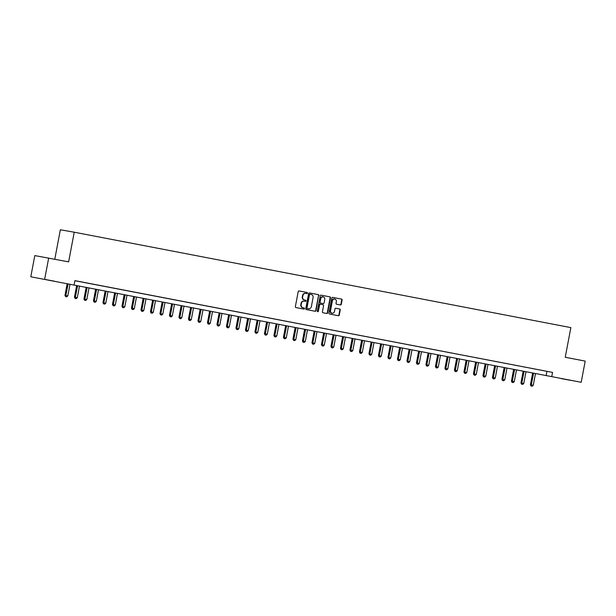 <?xml version="1.0" encoding="UTF-8"?>
<svg xmlns="http://www.w3.org/2000/svg" width="616" height="616" viewBox="0 0 616 616"><rect width="100%" height="100%" fill="white"/><g stroke="black" fill="none" stroke-linecap="round" stroke-linejoin="round"><path stroke-width="0.92" d="M307.446 293.139A0.593 0.531 100 0 0 307.03 292.461L299.106 290.937A0.847 0.762 100 0 0 298.206 291.622L295.372 306.599A0.847 0.762 100 0 0 295.965 307.577L303.888 309.093A0.593 0.531 100 0 0 304.104 307.931L303.08 307.731A2.71 2.433 100 0 1 301.201 304.612L301.432 303.365A2.71 2.433 100 0 1 304.327 301.162L305.351 301.363A0.593 0.531 100 0 0 305.567 300.192L304.543 300A2.71 2.433 100 0 1 302.656 296.881L302.895 295.634A2.71 2.433 100 0 1 305.752 293.424A2.71 2.433 100 0 0 305.752 293.424L306.814 293.624A0.593 0.531 100 0 0 307.446 293.139M306.514 293.562A0.593 0.531 100 0 0 306.653 292.392L299.014 290.929M303.588 309.04A0.593 0.531 100 0 0 303.734 307.861L303.08 307.731M305.051 301.301A0.593 0.531 100 0 0 305.197 300.131L304.543 300M561.268 378.617L570.801 380.38L561.268 378.617M44.883 279.418L54.416 281.189L44.883 279.418M340.402 304.951A0.847 0.762 100 0 0 341.31 304.258L342.103 300.061A0.847 0.762 100 0 0 341.51 299.083L332.709 297.389A0.847 0.762 100 0 0 331.808 298.082L328.975 313.051A0.847 0.762 100 0 0 329.568 314.029L338.369 315.715A0.847 0.762 100 0 0 338.377 315.723A0.847 0.762 100 0 0 339.27 315.03L340.232 309.956A0.847 0.762 100 0 0 339.639 308.978L335.874 308.254A0.847 0.762 100 0 0 334.973 308.947L334.496 311.465A2.264 2.033 100 0 1 330.507 310.695L332.37 300.839A2.264 2.033 100 0 1 336.359 301.609L336.051 303.249A0.847 0.762 100 0 0 336.636 304.227L340.402 304.951M30.8 276.784L34.804 255.594L68.63 261.869L74.228 232.209L570.855 327.612L565.249 357.265L585.2 361.099L581.196 382.29L30.8 276.784L581.196 382.29M48.679 258.035L44.675 279.225M74.906 280.727L552.552 372.395L74.921 280.642L74.12 284.877M552.552 372.395L551.751 376.63M318.903 295.603A0.847 0.762 100 0 0 318.31 294.625L309.509 292.939A0.847 0.762 100 0 0 309.502 292.931A0.847 0.762 100 0 0 308.608 293.624L305.782 308.593A0.847 0.762 100 0 0 306.368 309.571L315.169 311.265A0.847 0.762 100 0 0 316.07 310.572L318.526 295.534A0.847 0.762 100 0 0 317.941 294.564L309.425 292.923M321.113 295.164L329.914 296.858A0.847 0.762 100 0 1 330.499 297.828L327.673 312.805A0.847 0.762 100 0 1 326.78 313.49A0.847 0.762 100 0 0 326.78 313.49L323 312.766A0.847 0.762 100 0 1 322.414 311.788L323.562 305.721A0.847 0.762 100 0 0 322.969 304.743L320.474 304.265A0.847 0.762 100 0 0 319.573 304.951L318.372 311.272A0.593 0.531 100 0 1 317.332 311.072L320.205 295.849A0.847 0.762 100 0 1 321.098 295.164L321.113 295.164A0.847 0.762 100 0 0 321.098 295.164M76.007 280.896L81.504 281.935L76.007 280.896M85.501 282.721L90.999 283.76L85.501 282.721M95.003 284.546L100.5 285.585L95.003 284.546M104.504 286.371L110.002 287.41L104.504 286.371M113.999 288.196L119.496 289.235L113.999 288.196M123.5 290.02L128.998 291.06L123.5 290.02M133.002 291.845L138.5 292.885L133.002 291.845M142.496 293.67L147.994 294.71L142.496 293.67M151.998 295.495L157.496 296.535L151.998 295.495M161.5 297.32L166.998 298.36L161.5 297.32M171.002 299.145L176.492 300.185L171.002 299.145M180.496 300.97L185.994 302.009L180.496 300.97M189.998 302.795L195.495 303.834L189.998 302.795M199.499 304.62L204.989 305.659L199.499 304.62M208.993 306.437L214.491 307.484L208.993 306.437M218.495 308.262L223.993 309.309L218.495 308.262M227.997 310.087L233.495 311.134L227.997 310.087M237.491 311.912L242.989 312.959L237.491 311.912M246.993 313.736L252.491 314.784L246.993 313.736M256.495 315.561L261.993 316.609L256.495 315.561M265.989 317.386L271.487 318.434L265.989 317.386M275.491 319.211L280.988 320.258L275.491 319.211M284.992 321.036L290.49 322.083L284.992 321.036M294.486 322.861L299.984 323.908L294.486 322.861M303.988 324.686L309.486 325.733L303.988 324.686M313.49 326.511L318.988 327.55L313.49 326.511M322.984 328.336L328.482 329.375L322.984 328.336M332.486 330.161L337.984 331.2L332.486 330.161M341.988 331.986L347.486 333.025L341.988 331.986M351.482 333.81L356.98 334.85L351.482 333.81M360.984 335.635L366.481 336.675L360.984 335.635M370.486 337.46L375.983 338.5L370.486 337.46M379.98 339.285L385.477 340.325L379.98 339.285M389.481 341.11L394.979 342.15L389.481 341.11M398.983 342.935L404.481 343.974L398.983 342.935M408.477 344.76L413.975 345.799L408.477 344.76M417.979 346.585L423.477 347.624L417.979 346.585M427.481 348.41L432.979 349.449L427.481 348.41M436.983 350.235L442.473 351.274L436.983 350.235M446.477 352.059L451.975 353.099L446.477 352.059M455.979 353.884L461.476 354.924L455.979 353.884M465.48 355.709L470.971 356.749L465.48 355.709M474.975 357.534L480.472 358.574L474.975 357.534M484.476 359.359L489.974 360.399L484.476 359.359M493.978 361.184L499.476 362.223L493.978 361.184M503.472 363.009L508.97 364.048L503.472 363.009M512.974 364.834L518.472 365.873L512.974 364.834M522.476 366.659L527.974 367.698L522.476 366.659M531.97 368.483L537.468 369.523L531.97 368.483M541.472 370.308L546.97 371.348L541.472 370.308M74.228 232.209L60.353 229.768L54.793 259.213M546.923 371.402L546.123 375.637M305.721 293.416L305.413 293.362A2.71 2.433 100 0 0 302.518 295.565L302.895 295.634M304.165 299.93A2.71 2.433 100 0 1 302.287 296.812L302.518 295.565M304.258 301.147L303.95 301.093A2.71 2.433 100 0 0 303.911 301.093A2.71 2.433 100 0 0 301.055 303.303L301.432 303.365M302.71 307.669A2.71 2.433 100 0 1 300.824 304.55L301.055 303.303M314.884 311.211A0.847 0.762 100 0 0 315.7 310.51L318.526 295.534M310.11 294.255A0.593 0.531 100 0 0 309.478 294.741L306.999 307.885A0.593 0.531 100 0 0 307.407 308.562L308.493 308.77A2.71 2.433 100 0 0 311.38 306.568L313.074 297.59A2.71 2.433 100 0 0 311.195 294.463L309.733 294.194A0.593 0.531 100 0 0 309.101 294.671L309.478 294.741M308.185 308.716A2.71 2.433 100 0 1 308.146 308.716A2.71 2.433 100 0 1 308.115 308.708L307.03 308.5A0.593 0.531 100 0 1 306.622 307.815L309.101 294.671M321.021 295.156L329.914 296.858M326.48 313.436A0.847 0.762 100 0 0 327.296 312.736L330.13 297.767A0.847 0.762 100 0 0 329.537 296.789M320.451 304.258L320.097 304.196A0.847 0.762 100 0 0 319.196 304.889L318.372 311.272M317.571 311.688A0.593 0.531 100 0 0 318.002 311.211M324.748 299.422A2.264 2.033 100 0 0 320.759 298.652L320.104 302.125A0.847 0.762 100 0 0 320.69 303.103L323.192 303.58A0.847 0.762 100 0 0 324.093 302.895L324.748 299.422M322.961 296.781A2.264 2.033 100 0 0 320.382 298.583L320.759 298.652M322.815 303.511L322.83 303.519A0.847 0.762 100 0 0 322.838 303.519A0.847 0.762 100 0 1 322.815 303.511L320.32 303.034A0.847 0.762 100 0 1 319.727 302.056L320.382 298.583M334.565 298.968A2.264 2.033 100 0 0 331.993 300.77L332.37 300.839M331.924 313.267A2.264 2.033 100 0 1 330.13 310.633L331.993 300.77M338.084 315.661A0.847 0.762 100 0 0 338.9 314.961L339.855 309.894A0.847 0.762 100 0 0 339.27 308.916L335.782 308.246M340.117 304.889A0.847 0.762 100 0 0 340.933 304.196L341.726 299.992A0.847 0.762 100 0 0 341.133 299.014L332.617 297.382M67.167 283.676L64.965 295.349L67.806 295.873L70.008 284.222M68.106 283.853L65.612 296.604L66.744 296.82L65.981 296.673M67.806 295.873L66.744 296.82M65.612 296.604L64.965 295.349M76.669 285.501L74.467 297.174L77.3 297.697L79.502 286.047M77.601 285.678L75.106 298.429L76.245 298.645L75.483 298.498M77.3 297.697L76.245 298.645M75.106 298.429L74.467 297.174M86.171 287.325L83.961 298.999L86.802 299.522L89.004 287.872M87.102 287.503L84.608 300.254L85.739 300.469L84.985 300.323M86.802 299.522L85.739 300.469M84.608 300.254L83.961 298.999M95.665 289.15L93.463 300.824L96.304 301.347L98.506 289.697M96.604 289.327L94.109 302.079L95.241 302.294L94.479 302.148M96.304 301.347L95.241 302.294M94.109 302.079L93.463 300.824M105.167 290.975L102.964 302.649L105.798 303.172L108 291.522M106.098 291.152L103.604 303.904L104.743 304.119L103.981 303.973M105.798 303.172L104.743 304.119M103.604 303.904L102.964 302.649M114.668 292.8L112.459 304.473L115.3 304.997L117.502 293.347M115.6 292.977L113.105 305.728L114.237 305.944L113.483 305.798M115.3 304.997L114.237 305.944M113.105 305.728L112.459 304.473M124.163 294.625L121.96 306.298L124.802 306.822L127.004 295.172M125.102 294.802L122.607 307.553L123.739 307.769L122.977 307.623M124.802 306.822L123.739 307.769M122.607 307.553L121.96 306.298M133.664 296.45L131.462 308.123L134.296 308.647L136.498 296.997M134.604 296.627L132.101 309.378L133.241 309.594L132.479 309.448M134.296 308.647L133.241 309.594M132.101 309.378L131.462 308.123M143.166 298.275L140.956 309.94L143.798 310.472L146 298.822M144.098 298.452L141.603 311.203L142.735 311.419L141.98 311.272M143.798 310.472L142.735 311.419M141.603 311.203L140.956 309.94M152.66 300.1L150.458 311.765L153.299 312.297L155.501 300.647M153.6 300.277L151.105 313.028L152.237 313.244L151.474 313.097M153.299 312.297L152.237 313.244M151.105 313.028L150.458 311.765M162.162 301.925L159.96 313.59L162.793 314.122L164.996 302.471M163.101 302.102L160.599 314.853L161.739 315.069L160.976 314.922M162.793 314.122L161.739 315.069M160.599 314.853L159.96 313.59M171.664 303.75L169.454 315.415L172.295 315.946L174.497 304.296M172.596 303.927L170.101 316.678L171.233 316.894L170.478 316.747M172.295 315.946L171.233 316.894M170.101 316.678L169.454 315.415M181.166 305.575L178.956 317.24L181.797 317.771L183.999 306.121M182.097 305.752L179.602 318.503L180.734 318.718L179.972 318.572M181.797 317.771L180.734 318.718M179.602 318.503L178.956 317.24M190.66 307.399L188.458 319.065L191.291 319.596L193.493 307.946M191.599 307.577L189.097 320.328L190.236 320.543L189.474 320.397M191.291 319.596L190.236 320.543M189.097 320.328L188.458 319.065M200.161 309.224L197.959 320.89L200.793 321.421L202.995 309.771M201.093 309.401L198.598 322.153L199.73 322.368L198.976 322.222M200.793 321.421L199.73 322.368M198.598 322.153L197.959 320.89M209.663 311.049L207.453 322.715L210.295 323.246L212.497 311.596M210.595 311.226L208.1 323.978L209.232 324.193L208.47 324.047M210.295 323.246L209.232 324.193M208.1 323.978L207.453 322.715M219.157 312.874L216.955 324.54L219.789 325.071L221.991 313.421M220.097 313.051L217.594 325.802L218.734 326.018L217.972 325.872M219.789 325.071L218.734 326.018M217.594 325.802L216.955 324.54M228.659 314.699L226.457 326.365L229.291 326.896L231.493 315.246M229.591 314.876L227.096 327.627L228.228 327.843L227.473 327.697M229.291 326.896L228.228 327.843M227.096 327.627L226.457 326.365M238.161 316.524L235.951 328.189L238.792 328.721L240.995 317.071M239.093 316.701L236.598 329.452L237.73 329.668L236.968 329.522M238.792 328.721L237.73 329.668M236.598 329.452L235.951 328.189M247.655 318.349L245.453 330.014L248.286 330.546L250.489 318.895M248.595 318.526L246.092 331.277L247.232 331.493L246.469 331.346M248.286 330.546L247.232 331.493M246.092 331.277L245.453 330.014M257.157 320.174L254.955 331.839L257.788 332.37L259.99 320.72M258.089 320.351L255.594 333.102L256.733 333.318L255.971 333.171M257.788 332.37L256.733 333.318M255.594 333.102L254.955 331.839M266.659 321.999L264.449 333.664L267.29 334.195L269.492 322.538M267.59 322.176L265.096 334.927L266.228 335.142L265.465 334.996M267.29 334.195L266.228 335.142M265.096 334.927L264.449 333.664M276.153 323.824L273.951 335.489L276.784 336.02L278.986 324.363M277.092 324.001L274.59 336.752L275.729 336.967L274.967 336.821M276.784 336.02L275.729 336.967M274.59 336.752L273.951 335.489M285.655 325.648L283.452 337.314L286.286 337.845L288.488 326.187M286.586 325.825L284.091 338.577L285.231 338.785L284.469 338.646M286.286 337.845L285.231 338.785M284.091 338.577L283.452 337.314M295.156 327.473L292.947 339.139L295.788 339.67L297.99 328.012M296.088 327.65L293.593 340.402L294.725 340.61L293.971 340.471M295.788 339.67L294.725 340.61M293.593 340.402L292.947 339.139M304.65 329.298L302.448 340.964L305.282 341.495L307.484 329.837M305.59 329.475L303.095 342.226L304.227 342.434L303.465 342.288M305.282 341.495L304.227 342.434M303.095 342.226L302.448 340.964M314.152 331.123L311.95 342.789L314.784 343.32L316.986 331.662M315.084 331.3L312.589 344.051L313.729 344.259L312.966 344.113M314.784 343.32L313.729 344.259M312.589 344.051L311.95 342.789M323.654 332.948L321.444 344.614L324.286 345.145L326.488 333.487M324.586 333.125L322.091 345.876L323.223 346.084L322.468 345.938M324.286 345.145L323.223 346.084M322.091 345.876L321.444 344.614M333.148 334.773L330.946 346.438L333.787 346.97L335.99 335.312M334.088 334.95L331.593 347.701L332.725 347.909L331.962 347.763M333.787 346.97L332.725 347.909M331.593 347.701L330.946 346.438M342.65 336.598L340.448 348.263L343.281 348.795L345.484 337.137M343.582 336.775L341.087 349.526L342.226 349.734L341.464 349.588M343.281 348.795L342.226 349.734M341.087 349.526L340.448 348.263M352.152 338.423L349.942 350.088L352.783 350.62L354.985 338.962M353.084 338.6L350.589 351.351L351.721 351.559L350.966 351.413M352.783 350.62L351.721 351.559M350.589 351.351L349.942 350.088M361.646 340.248L359.444 351.913L362.285 352.444L364.487 340.787M362.585 340.425L360.09 353.176L361.222 353.384L360.46 353.238M362.285 352.444L361.222 353.384M360.09 353.176L359.444 351.913M371.148 342.072L368.945 353.738L371.779 354.269L373.981 342.611M372.079 342.25L369.585 355.001L370.724 355.209L369.962 355.062M371.779 354.269L370.724 355.209M369.585 355.001L368.945 353.738M380.65 343.897L378.44 355.563L381.281 356.094L383.483 344.436M381.581 344.075L379.086 356.826L380.218 357.034L379.464 356.887M381.281 356.094L380.218 357.034M379.086 356.826L378.44 355.563M390.144 345.722L387.941 357.388L390.783 357.919L392.985 346.261M391.083 345.899L388.588 358.651L389.72 358.858L388.958 358.712M390.783 357.919L389.72 358.858M388.588 358.651L387.941 357.388M399.645 347.547L397.443 359.213L400.277 359.744L402.479 348.086M400.585 347.724L398.082 360.476L399.222 360.683L398.46 360.537M400.277 359.744L399.222 360.683M398.082 360.476L397.443 359.213M409.147 349.372L406.937 361.038L409.779 361.569L411.981 349.911M410.079 349.549L407.584 362.3L408.716 362.508L407.961 362.362M409.779 361.569L408.716 362.508M407.584 362.3L406.937 361.038M418.641 351.197L416.439 362.863L419.28 363.394L421.483 351.736M419.581 351.374L417.086 364.125L418.218 364.333L417.455 364.187M419.28 363.394L418.218 364.333M417.086 364.125L416.439 362.863M428.143 353.014L425.941 364.687L428.775 365.219L430.977 353.561M429.082 353.199L426.58 365.95L427.72 366.158L426.957 366.012M428.775 365.219L427.72 366.158M426.58 365.95L425.941 364.687M437.645 354.839L435.435 366.512L438.276 367.044L440.478 355.386M438.577 355.024L436.082 367.775L437.214 367.983L436.459 367.837M438.276 367.044L437.214 367.983M436.082 367.775L435.435 366.512M447.147 356.664L444.937 368.337L447.778 368.869L449.98 357.211M448.078 356.849L445.584 369.6L446.716 369.808L445.953 369.662M447.778 368.869L446.716 369.808M445.584 369.6L444.937 368.337M456.641 358.489L454.439 370.162L457.272 370.693L459.474 359.036M457.58 358.674L455.078 371.425L456.217 371.633L455.455 371.486M457.272 370.693L456.217 371.633M455.078 371.425L454.439 370.162M466.143 360.314L463.94 371.987L466.774 372.518L468.976 360.861M467.074 360.499L464.58 373.25L465.711 373.458L464.957 373.311M466.774 372.518L465.711 373.458M464.58 373.25L463.94 371.987M475.644 362.139L473.435 373.812L476.276 374.343L478.478 362.685M476.576 362.324L474.081 375.075L475.213 375.283L474.451 375.136M476.276 374.343L475.213 375.283M474.081 375.075L473.435 373.812M485.138 363.964L482.936 375.637L485.77 376.168L487.972 364.51M486.078 364.148L483.575 376.9L484.715 377.108L483.953 376.961M485.77 376.168L484.715 377.108M483.575 376.9L482.936 375.637M494.64 365.788L492.438 377.462L495.272 377.993L497.474 366.335M495.572 365.973L493.077 378.725L494.209 378.932L493.455 378.786M495.272 377.993L494.209 378.932M493.077 378.725L492.438 377.462M504.142 367.613L501.932 379.287L504.773 379.818L506.976 368.16M505.074 367.798L502.579 380.549L503.711 380.757L502.949 380.611M504.773 379.818L503.711 380.757M502.579 380.549L501.932 379.287M513.636 369.438L511.434 381.111L514.268 381.643L516.47 369.985M514.576 369.623L512.073 382.374L513.213 382.582L512.45 382.436M514.268 381.643L513.213 382.582M512.073 382.374L511.434 381.111M523.138 371.263L520.936 382.936L523.769 383.468L525.972 371.81M524.07 371.448L521.575 384.199L522.715 384.407L521.952 384.261M523.769 383.468L522.715 384.407M521.575 384.199L520.936 382.936M532.64 373.088L530.43 384.761L533.271 385.293L535.473 373.635M533.572 373.273L531.077 386.024L532.209 386.232L531.446 386.086M533.271 385.293L532.209 386.232M531.077 386.024L530.43 384.761"/></g></svg>
